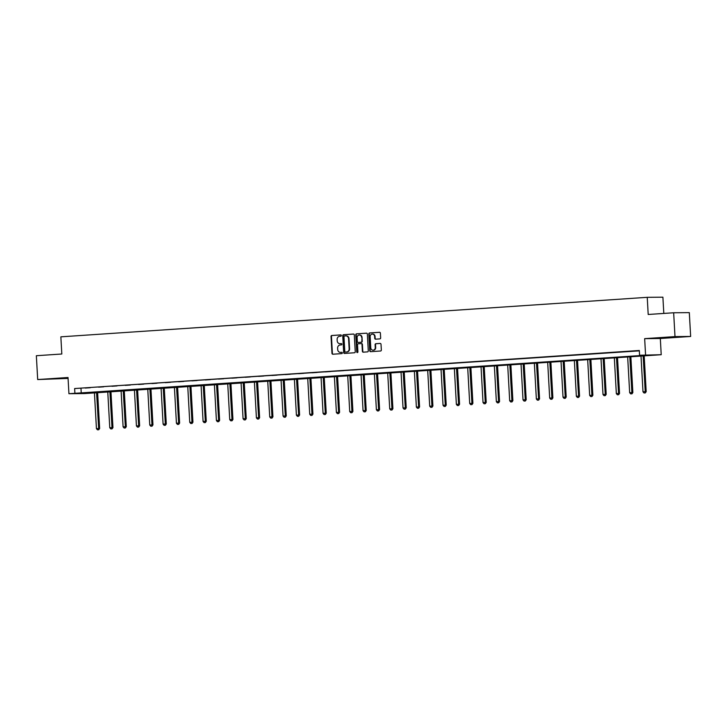 <?xml version="1.0" encoding="UTF-8"?>
<svg xmlns="http://www.w3.org/2000/svg" width="727" height="727" viewBox="0 0 727 727"><rect width="100%" height="100%" fill="white"/><g stroke="black" fill="none" stroke-linecap="round" stroke-linejoin="round"><path stroke-width="1.09" d="M341.354 335.52A0.654 0.591 -90.5 0 0 340.727 334.902L331.821 335.501A0.936 0.836 -90.5 0 0 331.03 336.492L331.975 353.34A0.936 0.836 -90.5 0 0 332.866 354.213L341.772 353.613A0.654 0.591 -90.5 0 0 341.699 352.304L340.545 352.386A2.999 2.69 -90.5 0 1 337.701 349.569L337.619 348.169A2.999 2.69 -90.5 0 1 340.136 344.989L341.29 344.916A0.654 0.591 -90.5 0 0 341.217 343.598L340.063 343.68A2.999 2.69 -90.5 0 1 337.21 340.863L337.137 339.464A2.999 2.69 -90.5 0 1 339.645 336.292L340.799 336.21A0.654 0.591 -90.5 0 0 341.354 335.52M666.277 337.446L677.019 337.001L666.277 337.446M55.452 378.613L66.193 378.167L55.452 378.613M379.876 338.882A0.936 0.836 -90.5 0 0 380.657 337.891L380.394 333.166A0.936 0.836 -90.5 0 0 379.503 332.284L369.607 332.957A0.936 0.836 -90.5 0 0 368.816 333.947L369.761 350.787A0.936 0.836 -90.5 0 0 370.652 351.668L380.548 351.005A0.936 0.836 -90.5 0 0 381.339 350.014L381.012 344.298A0.936 0.836 -90.5 0 0 380.121 343.426L375.886 343.707A0.936 0.836 -90.5 0 0 375.105 344.698L375.259 347.533A2.508 2.245 -90.5 0 1 370.77 347.833L370.152 336.746A2.508 2.245 -90.5 0 1 374.641 336.447L374.741 338.291A0.936 0.836 -90.5 0 0 375.632 339.173L379.876 338.882M639.578 355.249L661.216 354.712L84.577 393.571L68.929 393.707L645.93 355.194L639.578 355.249L639.315 350.487L74.636 388.545L74.908 393.307M68.929 393.707L68.02 377.504L37.686 379.549L36.35 355.721L61.813 354.004L60.859 336.837L647.239 297.325L648.193 314.482L673.665 312.764L674.992 336.601L644.658 338.646L645.567 354.849M354.303 334.929A0.936 0.836 -90.5 0 0 353.413 334.047L343.517 334.711A0.936 0.836 -90.5 0 0 342.735 335.701L343.671 352.55A0.936 0.836 -90.5 0 0 344.562 353.431L354.467 352.759A0.936 0.836 -90.5 0 0 355.249 351.768L354.303 334.929M356.557 333.829L366.463 333.166A0.936 0.836 -90.5 0 1 367.353 334.047L368.289 350.887A0.936 0.836 -90.5 0 1 367.508 351.877L363.273 352.168A0.936 0.836 -90.5 0 1 362.382 351.286L362.001 344.453A0.936 0.836 -90.5 0 0 361.11 343.58L358.293 343.771A0.936 0.836 -90.5 0 0 357.511 344.762L357.911 351.868A0.654 0.591 -90.5 0 1 357.33 352.568A0.654 0.591 -90.5 0 1 356.73 351.95L355.776 334.829A0.936 0.836 -90.5 0 1 356.557 333.829L366.653 333.175M673.665 312.764L689.314 312.628L690.65 336.456L674.992 336.601M37.686 379.549L68.065 378.413M663.806 313.428L662.897 297.179L647.239 297.325M74.636 388.545L639.333 350.85M85.259 388.064L90.384 387.718L85.259 388.009M98.59 387.164L103.716 386.819L98.59 387.109M111.922 386.273L117.047 385.928L111.922 386.21M125.253 385.374L130.378 385.028L125.253 385.31M138.584 384.474L143.71 384.129L138.575 384.41M151.916 383.574L157.041 383.229L151.907 383.511M165.247 382.675L170.372 382.329L165.238 382.611M178.578 381.775L183.704 381.43L178.569 381.72M191.91 380.875L197.035 380.53L191.901 380.821M205.232 379.985L210.367 379.639L205.232 379.921M218.563 379.085L223.698 378.74L218.563 379.021M231.895 378.185L237.029 377.84L231.895 378.122M245.226 377.286L250.352 376.94L245.226 377.222M258.558 376.386L263.683 376.041L258.558 376.322M271.889 375.486L277.014 375.141L271.889 375.423M285.22 374.587L290.346 374.241L285.22 374.532M298.552 373.696L303.677 373.342L298.552 373.633M311.883 372.797L317.008 372.451L311.883 372.733M325.214 371.897L330.34 371.552L325.205 371.833M338.546 370.997L343.671 370.652L338.537 370.934M351.877 370.098L357.002 369.752L351.868 370.034M365.208 369.198L370.334 368.853L365.199 369.134M378.54 368.298L383.665 367.953L378.531 368.244M391.862 367.399L396.997 367.053L391.862 367.344M405.193 366.508L410.328 366.163L405.193 366.444M418.525 365.608L423.659 365.263L418.525 365.545M431.856 364.709L436.982 364.363L431.856 364.645M445.188 363.809L450.313 363.464L445.188 363.745M458.519 362.909L463.644 362.564L458.519 362.846M471.85 362.01L476.976 361.664L471.85 361.946M485.182 361.11L490.307 360.765L485.182 361.055M498.513 360.219L503.638 359.865L498.513 360.156M511.844 359.32L516.97 358.974L511.835 359.256M525.176 358.42L530.301 358.075L525.167 358.356M538.507 357.52L543.632 357.175L538.498 357.457M551.838 356.621L556.964 356.275L551.829 356.557M565.17 355.721L570.295 355.376L565.161 355.657M578.501 354.821L583.627 354.476L578.492 354.767M591.823 353.922L596.958 353.576L591.823 353.867M605.155 353.031L610.289 352.686L605.155 352.968M618.486 352.132L623.621 351.786L618.486 352.068M631.818 351.232L636.943 350.887L631.818 351.168M644.658 338.646L660.316 338.5L690.65 336.456M660.316 338.5L661.216 354.712M80.988 388.482L81.251 393.252M341.381 343.617L340.49 343.68M341.863 352.322L340.972 352.377M340.89 334.911L332.239 335.501A0.936 0.836 -90.5 0 0 331.457 336.492L332.393 353.331A0.936 0.836 -90.5 0 0 333.093 354.203M353.613 334.057L343.944 334.711A0.936 0.836 -90.5 0 0 343.153 335.701L344.098 352.54A0.936 0.836 -90.5 0 0 344.798 353.413M344.516 335.965A0.654 0.591 -90.5 0 0 343.962 336.656L344.789 351.441A0.654 0.591 -90.5 0 0 345.416 352.059L346.634 351.977A2.999 2.69 -90.5 0 0 349.151 348.796L348.578 338.691A2.999 2.69 -90.5 0 0 345.734 335.874L344.516 335.965M346.152 335.874A2.999 2.69 -90.5 0 1 349.005 338.691L349.569 348.796A2.999 2.69 -90.5 0 1 347.052 351.968L345.38 352.059M361.192 343.58L361.528 343.571A0.936 0.836 -90.5 0 1 362.419 344.453L362.8 351.286A0.936 0.836 -90.5 0 0 363.5 352.15M356.984 333.829A0.936 0.836 -90.5 0 0 356.203 334.82L357.157 351.95A0.654 0.591 -90.5 0 0 357.539 352.522M361.601 337.364A2.508 2.245 -90.5 0 0 357.111 337.673L357.33 341.581A0.936 0.836 -90.5 0 0 358.22 342.453L361.028 342.272A0.936 0.836 -90.5 0 0 361.819 341.272L362.028 337.364A2.508 2.245 -90.5 0 0 359.547 335.02M362.028 337.364L362.246 341.272A0.936 0.836 -90.5 0 1 361.455 342.263L358.647 342.453M372.587 334.093A2.508 2.245 -90.5 0 1 375.068 336.437L375.168 338.291A0.936 0.836 -90.5 0 0 375.868 339.155M373.251 350.178A2.508 2.245 -90.5 0 0 375.686 347.524L375.259 347.533M380.321 343.435L376.313 343.707A0.936 0.836 -90.5 0 0 375.523 344.698L375.686 347.524M379.694 332.303L370.025 332.948A0.936 0.836 -90.5 0 0 369.243 333.947L370.179 350.787A0.936 0.836 -90.5 0 0 370.879 351.65M94.419 392.535L96.437 428.621L99.635 428.476L97.609 392.326M98.318 429.757L97.463 429.821L98.745 429.757L96.555 392.389M97.463 429.821L96.437 428.621M99.635 428.476L98.745 429.757M107.75 391.635L109.768 427.73L112.958 427.576L110.94 391.426M111.649 428.866L110.795 428.921L112.076 428.857L109.886 391.499M110.795 428.921L109.768 427.73M112.958 427.576L112.076 428.857M121.082 390.744L123.099 426.831L126.289 426.676L124.272 390.526M124.98 427.967L124.126 428.021L125.407 427.958L123.217 390.599M124.126 428.021L123.099 426.831M126.289 426.676L125.407 427.958M134.413 389.845L136.431 425.931L139.62 425.777L137.603 389.627M138.312 427.067L137.458 427.122L138.739 427.058L136.549 389.699M137.458 427.122L136.431 425.931M139.62 425.777L138.739 427.058M147.745 388.945L149.762 425.031L152.952 424.877L150.934 388.727M151.643 426.167L150.789 426.222L152.061 426.167L149.88 388.8M150.789 426.222L149.762 425.031M152.952 424.877L152.061 426.167M161.076 388.045L163.093 424.132L166.283 423.977L164.266 387.827M164.974 425.268L164.12 425.322L165.392 425.268L163.211 387.9M164.12 425.322L163.093 424.132M166.283 423.977L165.392 425.268M174.407 387.146L176.425 423.232L179.614 423.078L177.597 386.928M178.306 424.368L177.452 424.432L178.724 424.368L176.543 387M177.452 424.432L176.425 423.232M179.614 423.078L178.724 424.368M187.739 386.246L189.756 422.332L192.946 422.187L190.928 386.037M191.637 423.468L190.783 423.532L192.055 423.468L189.874 386.101M190.783 423.532L189.756 422.332M192.946 422.187L192.055 423.468M201.061 385.346L203.078 421.442L206.277 421.287L204.26 385.137M204.969 422.569L204.114 422.632L205.387 422.569L203.206 385.21M204.114 422.632L203.078 421.442M206.277 421.287L205.387 422.569M214.392 384.447L216.41 420.542L219.609 420.388L217.591 384.238M218.3 421.678L217.437 421.733L218.718 421.669L216.528 384.31M217.437 421.733L216.41 420.542M219.609 420.388L218.718 421.669M227.724 383.556L229.741 419.643L232.94 419.488L230.913 383.338M231.622 420.779L230.768 420.833L232.049 420.769L229.859 383.411M230.768 420.833L229.741 419.643M232.94 419.488L232.049 420.769M241.055 382.656L243.072 418.743L246.271 418.588L244.245 382.438M244.954 419.879L244.099 419.933L245.381 419.87L243.191 382.511M244.099 419.933L243.072 418.743M246.271 418.588L245.381 419.87M254.386 381.757L256.404 417.843L259.603 417.689L257.576 381.539M258.285 418.979L257.431 419.034L258.712 418.979L256.522 381.611M257.431 419.034L256.404 417.843M259.603 417.689L258.712 418.979M267.718 380.857L269.735 416.944L272.934 416.789L270.907 380.639M271.616 418.08L270.762 418.134L272.043 418.08L269.853 380.712M270.762 418.134L269.735 416.944M272.934 416.789L272.043 418.08M281.049 379.957L283.067 416.044L286.265 415.889L284.239 379.739M284.948 417.18L284.093 417.243L285.375 417.18L283.185 379.812M284.093 417.243L283.067 416.044M286.265 415.889L285.375 417.18M294.38 379.058L296.398 415.144L299.588 414.999L297.57 378.849M298.279 416.28L297.425 416.344L298.706 416.28L296.516 378.912M297.425 416.344L296.398 415.144M299.588 414.999L298.706 416.28M307.712 378.158L309.729 414.254L312.919 414.099L310.902 377.949M311.61 415.39L310.756 415.444L312.037 415.381L309.847 378.022M310.756 415.444L309.729 414.254M312.919 414.099L312.037 415.381M321.043 377.268L323.061 413.354L326.25 413.2L324.233 377.049M324.942 414.49L324.088 414.544L325.369 414.481L323.179 377.122M324.088 414.544L323.061 413.354M326.25 413.2L325.369 414.481M334.375 376.368L336.392 412.454L339.582 412.3L337.564 376.15M338.273 413.59L337.419 413.645L338.691 413.581L336.51 376.222M337.419 413.645L336.392 412.454M339.582 412.3L338.691 413.581M347.706 375.468L349.723 411.555L352.913 411.4L350.896 375.25M351.604 412.691L350.75 412.745L352.022 412.691L349.841 375.323M350.75 412.745L349.723 411.555M352.913 411.4L352.022 412.691M361.037 374.569L363.055 410.655L366.244 410.501L364.227 374.35M364.936 411.791L364.082 411.845L365.354 411.791L363.173 374.423M364.082 411.845L363.055 410.655M366.244 410.501L365.354 411.791M374.369 373.669L376.386 409.755L379.576 409.601L377.558 373.451M378.267 410.891L377.413 410.955L378.685 410.891L376.504 373.524M377.413 410.955L376.386 409.755M379.576 409.601L378.685 410.891M387.691 372.769L389.717 408.856L392.907 408.71L390.89 372.56M391.599 409.992L390.744 410.055L392.017 409.992L389.836 372.624M390.744 410.055L389.717 408.856M392.907 408.71L392.017 409.992M401.022 371.87L403.04 407.965L406.239 407.811L404.221 371.661M404.93 409.092L404.076 409.156L405.348 409.092L403.167 371.733M404.076 409.156L403.04 407.965M406.239 407.811L405.348 409.092M414.354 370.97L416.371 407.065L419.57 406.911L417.543 370.761M418.252 408.201L417.398 408.256L418.679 408.192L416.489 370.834M417.398 408.256L416.371 407.065M419.57 406.911L418.679 408.192M427.685 370.079L429.702 406.166L432.901 406.011L430.875 369.861M431.584 407.302L430.729 407.356L432.011 407.293L429.821 369.934M430.729 407.356L429.702 406.166M432.901 406.011L432.011 407.293M441.016 369.18L443.034 405.266L446.233 405.112L444.206 368.962M444.915 406.402L444.061 406.457L445.342 406.393L443.152 369.034M444.061 406.457L443.034 405.266M446.233 405.112L445.342 406.393M454.348 368.28L456.365 404.366L459.564 404.212L457.537 368.062M458.246 405.502L457.392 405.557L458.673 405.502L456.483 368.135M457.392 405.557L456.365 404.366M459.564 404.212L458.673 405.502M467.679 367.38L469.697 403.467L472.895 403.312L470.869 367.162M471.578 404.603L470.723 404.666L472.005 404.603L469.815 367.235M470.723 404.666L469.697 403.467M472.895 403.312L472.005 404.603M481.01 366.481L483.028 402.567L486.227 402.413L484.2 366.272M484.909 403.703L484.055 403.767L485.336 403.703L483.146 366.335M484.055 403.767L483.028 402.567M486.227 402.413L485.336 403.703M494.342 365.581L496.359 401.667L499.549 401.522L497.532 365.372M498.24 402.803L497.386 402.867L498.667 402.803L496.477 365.436M497.386 402.867L496.359 401.667M499.549 401.522L498.667 402.803M507.673 364.681L509.691 400.777L512.88 400.622L510.863 364.472M511.572 401.913L510.717 401.967L511.999 401.904L509.809 364.545M510.717 401.967L509.691 400.777M512.88 400.622L511.999 401.904M521.005 363.791L523.022 399.877L526.212 399.723L524.194 363.573M524.903 401.013L524.049 401.068L525.321 401.004L523.14 363.645M524.049 401.068L523.022 399.877M526.212 399.723L525.321 401.004M534.336 362.891L536.353 398.978L539.543 398.823L537.526 362.673M538.234 400.114L537.38 400.168L538.652 400.104L536.471 362.746M537.38 400.168L536.353 398.978M539.543 398.823L538.652 400.104M547.667 361.991L549.685 398.078L552.874 397.923L550.857 361.773M551.566 399.214L550.712 399.268L551.984 399.214L549.803 361.846M550.712 399.268L549.685 398.078M552.874 397.923L551.984 399.214M560.999 361.092L563.016 397.178L566.206 397.024L564.188 360.874M564.897 398.314L564.043 398.369L565.315 398.314L563.134 360.946M564.043 398.369L563.016 397.178M566.206 397.024L565.315 398.314M574.33 360.192L576.347 396.279L579.537 396.124L577.52 359.974M578.229 397.415L577.374 397.478L578.647 397.415L576.466 360.047M577.374 397.478L576.347 396.279M579.537 396.124L578.647 397.415M587.652 359.292L589.67 395.379L592.868 395.234L590.851 359.083M591.56 396.515L590.706 396.578L591.978 396.515L589.797 359.147M590.706 396.578L589.67 395.379M592.868 395.234L591.978 396.515M600.984 358.393L603.001 394.488L606.2 394.334L604.173 358.184M604.891 395.624L604.028 395.679L605.309 395.615L603.119 358.257M604.028 395.679L603.001 394.488M606.2 394.334L605.309 395.615M614.315 357.502L616.332 393.589L619.531 393.434L617.505 357.284M618.214 394.725L617.359 394.779L618.641 394.716L616.451 357.357M617.359 394.779L616.332 393.589M619.531 393.434L618.641 394.716M627.646 356.603L629.664 392.689L632.863 392.535L630.836 356.384M631.545 393.825L630.691 393.88L631.972 393.816L629.782 356.457M630.691 393.88L629.664 392.689M632.863 392.535L631.972 393.816M640.978 355.703L642.995 391.789L646.194 391.635L644.167 355.485M644.876 392.925L644.022 392.98L645.303 392.916L643.113 355.558M644.022 392.98L642.995 391.789M646.194 391.635L645.303 392.916"/></g></svg>
